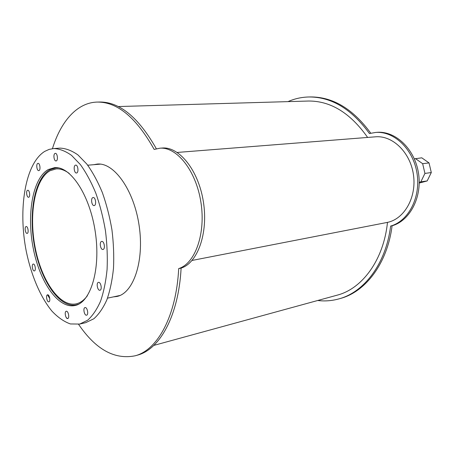 <?xml version="1.0" encoding="UTF-8"?>
<svg xmlns="http://www.w3.org/2000/svg" width="454" height="454" viewBox="0 0 454 454"><rect width="100%" height="100%" fill="white"/><g stroke="black" fill="none" stroke-linecap="round" stroke-linejoin="round"><path stroke-width="0.68" d="M87.423 295.668C84.064 300.236 80.279 302.971 76.073 303.879C59.491 307.267 41.331 280.283 35.117 247.294C28.71 214.362 34.776 179.216 50.082 170.715L56.182 168.894C60.41 168.593 64.763 170.108 69.241 173.445M78.712 304.152L76.323 304.878C59.48 308.328 41.053 280.947 34.737 247.487C28.227 214.089 34.356 178.405 49.889 169.734L56.131 167.867L58.441 167.884M48.277 169.541L54.554 167.657C70.432 165.931 89.92 194.914 95.329 232.232C100.913 269.523 90.596 302.761 74.87 305.542C57.976 309.009 39.481 281.44 33.136 247.782C26.587 214.18 32.705 178.28 48.277 169.541M33.159 264.086L33.25 264.063C35.089 263.587 36.263 270.771 34.373 270.919C32.597 271.401 31.366 264.506 33.159 264.086M47.517 294.816L47.545 294.811C49.452 294.249 50.814 301.592 48.85 301.819C46.955 302.381 45.576 295.117 47.517 294.816M66.273 311.251C68.31 310.661 69.814 318.237 67.714 318.526C65.665 319.168 64.133 311.54 66.256 311.257L66.273 311.251M85.057 307.585C87.282 306.949 88.87 314.843 86.583 315.172C84.348 315.865 82.73 307.908 85.04 307.585L85.057 307.585M98.422 282.377L98.461 282.371C100.873 281.69 102.439 289.936 99.954 290.242C97.553 290.923 95.97 282.78 98.422 282.377M101.537 241.454L101.702 241.414C104.238 240.813 105.578 249.246 102.979 249.462C100.538 250.058 99.097 242.05 101.537 241.454M92.837 197.598L93.138 197.518C95.669 197.047 96.708 205.486 94.126 205.571C91.77 206.042 90.533 198.381 92.837 197.598M75.313 165.228L75.693 165.114C78.105 164.751 78.917 173.002 76.465 172.997C74.286 173.366 73.207 166.119 75.313 165.228M54.951 153.469L55.337 153.356C57.562 153.038 58.282 160.983 56.029 160.937C54.037 161.255 53.044 154.366 54.951 153.469M37.705 163.463L38.034 163.355C40.077 163.043 40.826 170.647 38.755 170.613C36.91 170.931 35.934 164.286 37.705 163.463M27.495 190.339L27.745 190.266C29.658 189.914 30.514 197.246 28.568 197.257C26.814 197.609 25.799 191.043 27.495 190.339M26.003 226.591L26.173 226.546C28.012 226.137 29.016 233.316 27.132 233.396C25.401 233.799 24.295 227.148 26.003 226.591M44.747 151.375L49.168 149.377L53.844 148.537C59.61 148.798 65.518 151.086 71.567 155.399L80.409 164.62C86.107 172.577 91.248 182.111 95.845 193.228C99.993 205.049 103.2 217.568 105.464 230.785C107.104 244.093 107.643 256.992 107.082 269.483C105.884 281.429 103.705 292.007 100.544 301.229C96.895 309.452 92.599 315.78 87.65 320.212L79.711 324.071L70.41 323.952C64.093 321.716 57.959 317.471 52.023 311.211C40.48 297.262 31.298 275.533 26.321 251.578C17.899 209.419 25.021 163.576 44.747 151.375M59.531 148.163L60.104 148.123C65.915 148.379 71.863 150.643 77.946 154.928L86.839 164.087C92.559 171.987 97.724 181.458 102.326 192.502C106.48 204.243 109.686 216.683 111.939 229.815C113.568 243.038 114.085 255.863 113.494 268.28C112.263 280.158 110.05 290.685 106.849 299.856C103.16 308.045 98.819 314.35 93.825 318.776L85.738 322.658M67.567 318.543L66.341 317.698M49.804 298.704L47.551 294.811M287.978 101.628C294.674 98.649 301.751 97.099 309.208 96.974C331.636 96.957 351.708 109.142 369.425 133.527L375.764 132.432C394.083 130.996 413.254 149.088 417.01 173.246C420.949 197.377 408.418 221.121 390.633 226.064L392.091 225.774C387.353 263.609 365.493 291.814 340.398 298.471L339.95 298.596M309.35 96.974L310.701 96.94C333.049 96.918 353.064 108.994 370.748 133.181M390.633 226.064C385.906 263.973 364.051 292.217 338.962 298.874C331.931 300.832 324.848 301.377 317.715 300.503M376.65 132.364L377.251 132.318C395.57 130.888 414.729 148.94 418.474 173.053C422.413 197.127 409.877 220.831 392.091 225.774M93.745 164.7L97.247 164.07C113.977 162.305 133.975 189.959 139.14 225.683C144.497 261.379 133.306 293.5 116.763 296.502L113.426 296.882M115.679 296.394L117.881 296.218M98.2 164.03L96.038 164.507M52.443 148.662C60.921 121.212 77.282 102.212 97.758 102.071C117.665 102.116 136.467 117.904 154.161 149.428L159.973 148.191C176.878 146.767 196.083 170.727 200.918 202.263C205.923 233.759 195.089 263.604 178.7 268.586L181.112 268.104C178.598 316.092 159.632 349.478 137.409 355.159L137.017 355.272M98.91 102.042L100.107 102.014C119.935 102.054 138.68 117.631 156.335 148.747M178.7 268.586C176.226 316.688 157.311 350.125 135.144 355.794C114.522 359.909 95.658 349.415 78.565 324.304M161.868 148.055L162.424 148.015C179.364 146.585 198.585 170.477 203.403 201.928C208.397 233.345 197.53 263.116 181.112 268.104M412.209 168.599L412.913 171.623M414.349 158.86L421.783 157.822L429.036 162.912L422.657 163.69L424.933 173.417L420.83 181.861L419.224 182.298M420.83 181.861L427.191 180.925L419.218 183.081M427.191 180.925L431.3 172.548L424.933 173.417M431.3 172.548L429.036 162.912M415.387 158.548L422.657 163.69M375.157 136.841L375.679 136.802C392.676 135.36 410.405 152.436 413.469 174.852C416.727 197.235 404.457 218.749 387.767 222.318L192.07 260.443M307.392 101.066L308.652 101.026C330.773 100.941 350.431 113.074 367.632 137.437M387.483 222.369C383.636 260.159 362.139 288.727 337.254 295.145L336.862 295.253M100.419 164.138L87.707 165.205M57.573 167.747L56.131 167.867M119.97 295.469L107.496 298.159M77.912 304.538L76.323 304.878M60.104 148.123L53.844 148.537M85.817 322.641L79.711 324.071M338.962 298.874L340.398 298.471M309.208 96.974L310.701 96.94M375.764 132.432L377.251 132.318M135.144 355.794L137.409 355.159M97.758 102.071L100.107 102.014M159.973 148.191L162.424 148.015M177.219 152.442L375.679 136.802M308.652 101.026L118.21 106.554M337.254 295.145L153.787 345.415"/></g></svg>
